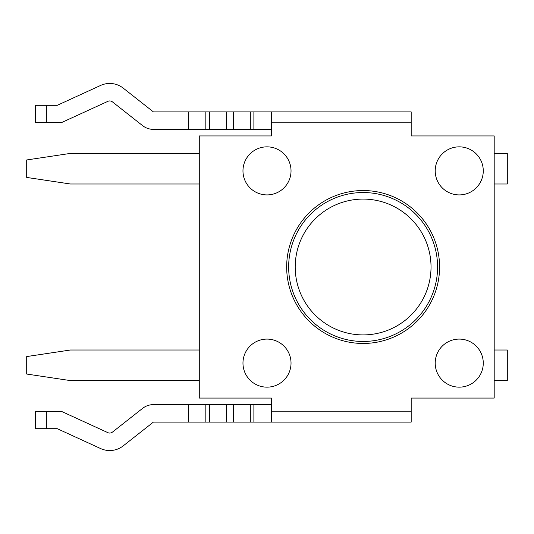 <?xml version="1.0" encoding="UTF-8"?>
<svg xmlns="http://www.w3.org/2000/svg" width="534" height="534" viewBox="0 0 534 534"><rect width="100%" height="100%" fill="white"/><g stroke="black" fill="none" stroke-linecap="round" stroke-linejoin="round"><path stroke-width="0.8" d="M411.18 122.82L411.18 111.9L271.372 111.9L271.372 122.82L411.18 122.82L411.18 135.93L494.19 135.93L494.19 398.07L411.18 398.07L411.18 404.625M411.18 398.07L411.18 411.18L271.372 411.18L271.372 398.07L199.282 398.07L199.282 135.93L271.372 135.93L271.372 122.82M291.03 363.12A24.03 24.03 0 0 0 267 339.09A24.03 24.03 0 0 0 242.97 363.12A24.03 24.03 0 0 0 267 387.15A24.03 24.03 0 0 0 291.03 363.12M483.27 363.12A24.03 24.03 0 0 0 459.24 339.09A24.03 24.03 0 0 0 435.21 363.12A24.03 24.03 0 0 0 459.24 387.15A24.03 24.03 0 0 0 483.27 363.12M242.97 170.88A24.03 24.03 0 0 1 267 146.85A24.03 24.03 0 0 1 291.03 170.88A24.03 24.03 0 0 1 267 194.91A24.03 24.03 0 0 1 242.97 170.88M435.21 170.88A24.03 24.03 0 0 1 459.24 146.85A24.03 24.03 0 0 1 483.27 170.88A24.03 24.03 0 0 1 459.24 194.91A24.03 24.03 0 0 1 435.21 170.88M439.582 267A76.462 76.462 0 0 1 324.892 333.216A76.462 76.462 0 0 1 324.892 200.784A76.462 76.462 0 0 1 439.582 267M205.83 111.9L153.405 111.9L123.227 88.137A21.847 21.847 0 0 0 100.612 85.44L57.285 105.305L35.438 105.305L35.438 122.78L61.096 122.78L107.895 101.333A4.372 4.372 0 0 1 112.414 101.867L142.591 125.63A17.475 17.475 0 0 0 153.405 129.375L205.83 129.375L205.83 111.9L209.408 111.9L209.408 129.375L226.436 129.375L226.436 111.9L209.408 111.9M271.372 111.9L226.436 111.9M188.355 111.9L188.355 129.375M233.291 111.9L233.291 129.375L226.436 129.375M253.89 111.9L253.89 129.375L271.372 129.375M253.89 129.375L250.319 129.375L250.319 111.9M233.291 129.375L250.319 129.375M271.372 404.625L188.355 404.625L188.355 422.1L153.405 422.1L123.227 445.863A21.847 21.847 0 0 1 100.612 448.56L57.285 428.695L46.358 428.695L46.358 411.22L35.438 411.22L35.438 428.695L46.358 428.695M253.89 404.625L253.89 422.1L411.18 422.1L411.18 411.18M253.89 422.1L250.319 422.1L250.319 404.625M233.291 404.625L233.291 422.1L250.319 422.1M233.291 422.1L226.436 422.1L226.436 404.625M209.408 404.625L209.408 422.1L226.436 422.1M209.408 422.1L205.83 422.1L205.83 404.625M188.355 422.1L205.83 422.1M271.372 411.18L271.372 422.1M188.355 404.625L153.405 404.625A17.475 17.475 0 0 0 142.591 408.37L112.414 432.133A4.372 4.372 0 0 1 107.895 432.667L61.096 411.22L46.358 411.22M411.18 135.93L411.18 129.375M209.408 129.375L205.83 129.375M199.282 350.01L70.388 350.01L26.7 356.565L26.7 374.04L70.388 380.595L199.282 380.595M199.282 153.405L70.388 153.405L26.7 159.96L26.7 177.435L70.388 183.99L199.282 183.99M494.19 153.405L507.3 153.405L507.3 183.99L494.19 183.99M494.19 380.595L507.3 380.595L507.3 350.01L494.19 350.01M288.654 267A74.466 74.466 0 0 0 363.12 341.466A74.466 74.466 0 0 0 437.586 267A74.466 74.466 0 0 0 363.12 192.534A74.466 74.466 0 0 0 288.654 267M295.209 267A67.911 67.911 0 0 1 397.076 208.187A67.911 67.911 0 0 1 397.076 325.813A67.911 67.911 0 0 1 295.209 267M46.358 122.78L46.358 105.305"/></g></svg>
